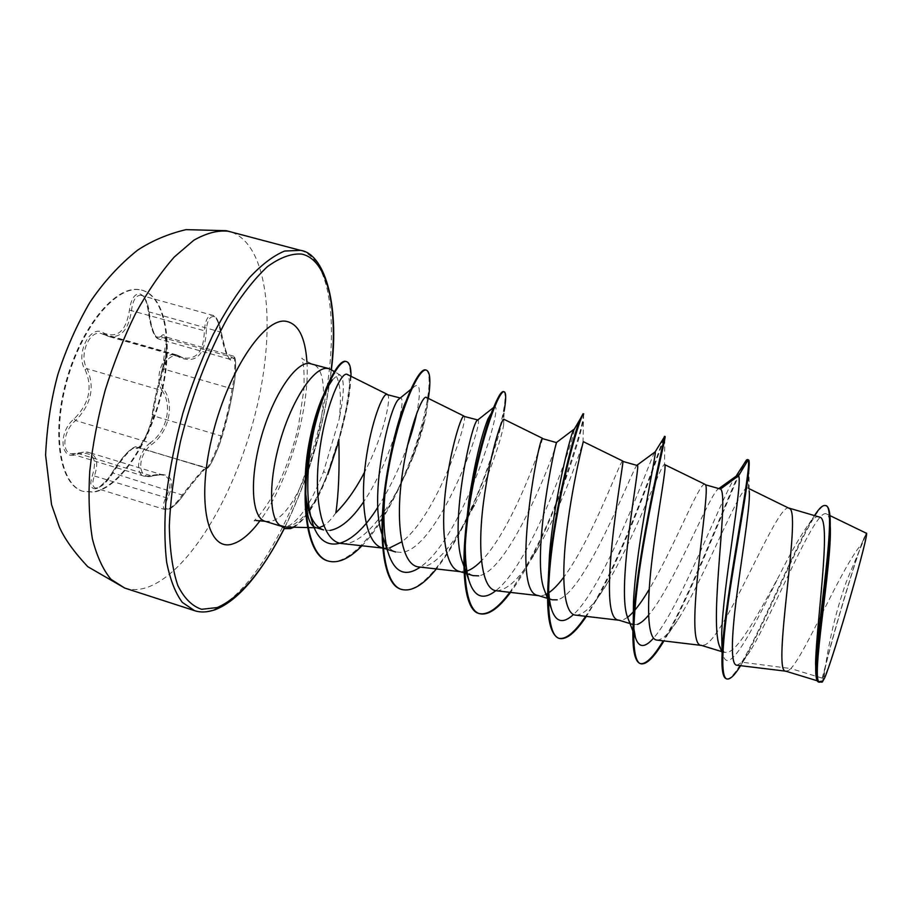 <?xml version="1.0" encoding="UTF-8"?>
<svg xmlns="http://www.w3.org/2000/svg" width="912" height="912" viewBox="0 0 912 912"><rect width="100%" height="100%" fill="white"/><g stroke="black" fill="none" stroke-linecap="round" stroke-linejoin="round"><path stroke-width="0.68" stroke-dasharray="4.56 3.42" d="M139.274 289.708C115.756 286.129 81.613 327.294 66.827 381.433C51.779 435.514 60.716 485.287 83.391 491.454L93.833 492.115C119.928 487.817 149.568 443.05 161.458 394.03C173.599 345.055 166.394 297.209 142.58 290.358L139.274 289.708M138.647 289.537C115.106 285.958 80.951 327.112 66.166 381.239C51.118 435.32 60.089 485.093 82.775 491.26L93.229 491.921C119.335 487.635 148.987 442.879 160.877 393.859C173.018 344.896 165.79 297.038 141.953 290.176L138.647 289.537M161.424 336.026C155.884 340.507 151.574 332.401 148.474 311.733C147.254 301.12 144.21 295.123 139.354 293.744C134.292 294.017 130.986 299.478 129.436 310.126C126.152 331.01 117.602 338.648 103.786 333.04C90.755 323.327 74.887 353.867 85.033 369.599C92.933 387.224 89.296 403.651 74.146 418.859C57.638 432.288 60.283 461.666 76.87 454.244C92.557 450.779 97.744 457.835 92.42 475.403C89.581 484.375 90.63 488.832 95.555 488.764C100.958 487.236 106.487 481.901 112.108 472.769C123.827 454.894 131.761 446.663 135.922 448.077C139.08 452.614 152.395 425.14 152.407 414.242C154.082 400.87 157.457 386.084 162.53 369.884C168.196 356.079 167.398 328.434 161.424 336.026L162.781 337.554L164.627 336.596C168.595 336.973 167.694 358.587 163.795 369.098C158.289 386.095 154.732 401.656 153.125 415.781C152.794 425.22 141.485 449.57 138.145 447.553L137.074 446.891C136.241 446.002 133.779 447.119 129.709 450.254C125.879 453.925 121.684 457.79 112.028 472.758L112.108 472.769M152.749 475.232L152.133 475.984L159.406 474.628L163.647 475.255C171.251 478.504 171.946 485.993 165.722 497.713C162.792 504.416 162.61 508.383 165.163 509.614L165.186 509.614C169.792 509.614 175.571 504.644 182.503 494.68C193.709 480.259 201.256 471.356 205.12 467.959L206.237 468.095C207.993 469.76 219.211 444.896 220.966 435.879C224.477 426.964 230.28 402.374 232.047 388.808C234.817 378.024 236.014 356.102 233.29 356.09L230.075 359.351C227.065 357.47 223.85 348.361 220.408 332.036C219.005 322.643 216.372 317.057 212.519 315.29L211.903 315.176C207.617 315.609 205.086 320.899 204.322 331.033C203.889 350.846 196.958 359.807 183.54 357.914L175.081 354.608C163.18 352.066 153.649 378.138 162.119 390.655L164.103 389.72C154.561 375.915 167.922 348.931 179.789 357.538C196.023 363.763 204.858 355.019 206.317 331.295C206.819 321.913 209.053 317 212.998 316.567C216.862 317.684 219.598 322.905 221.217 332.219C226.119 355.566 230.189 364.39 233.415 358.69C236.368 351.416 236.299 375.573 233.392 387.976C231.238 402.226 225.173 427.933 221.73 437.475C219.644 446.219 208.346 470.558 207.925 467.195C206.135 466.636 197.893 476.018 183.175 495.341C177.658 503.014 172.71 507.596 168.332 509.078C164.513 509.227 164.285 505.59 167.648 498.169C175.948 479.461 170.977 471.823 152.749 475.232C137.632 481.433 136.355 455.852 151.517 444.646C168.606 432.55 174.922 405.145 164.103 389.72M183.175 495.341L183.232 495.33C186.55 490.246 200.287 473.807 201.153 473.1L206.351 467.696L135.489 446.948C129.766 449.57 122.197 458.348 112.757 473.282C106.237 483.326 100.423 488.216 95.304 487.977C92.317 486.643 92.032 482.573 94.438 475.756C98.667 463.478 97.003 455.772 89.456 452.637L85.409 452.078L71.102 453.857C60.967 451.622 63.703 429.883 75.628 420.523C91.268 404.461 95.087 387.201 87.085 368.733C78.774 356.239 88.624 330.794 100.582 333.279L108.619 336.437C121.045 338.238 128.672 329.597 131.488 310.525C132.764 300.607 135.751 295.511 140.471 295.26L141.143 295.385C145.316 297.209 148.006 302.761 149.192 312.029C151.153 327.818 154.402 336.824 158.939 339.07L162.781 337.554L232.047 357.242L233.415 358.69M865.591 536.336L865.499 535.96C863.55 531.297 824.813 661.166 823.924 675.211L824.095 676.624C826.204 680.819 867.665 540.725 865.591 536.336M284.487 528.436L289.959 528.401C302.921 523.1 315.358 505.054 327.283 474.274L327.864 474.445L338.819 439.789C349.114 402.146 351.964 380.384 347.347 374.479M280.223 525.643L282.093 526.52L287.212 526.372L289.925 525.187C301.541 517.617 312.782 499.708 323.623 471.447L339.139 419.269C342.251 393.061 339.72 376.565 331.546 369.793M335.855 512.829C331.626 518.985 327.556 523.306 323.657 525.779M286.06 527.068L289.115 526.669C303.092 521.425 316.065 503.401 328.046 472.61M319.097 527.66L315.575 527.501M305.668 493.073L305.269 485.378M322.916 396.298L326.371 389.196M332.31 380.019L337.702 374.98L340.404 375.231C344.645 379.517 344.223 394.201 339.139 419.269M398.852 399.148L400.721 398.145C407.037 398.578 390.598 462.224 363.58 501.908M387.087 394.28L387.315 394.372C392.023 396.355 383.644 436.05 364.504 472.268M822.191 678.129L824.893 667.983C831.881 638.503 852.401 569.065 861.544 544.088C840.807 568.643 806.197 652.171 790.841 668.564L822.191 678.129L821.803 680.717L819.136 681.367C816.593 680.477 815.408 674.47 815.567 663.343M736.942 665.236L742.129 662.226L790.841 668.564L788.584 670.48L785.711 671.152M819.101 516.614C816.559 515.998 813.219 518.358 809.069 523.682C800.77 535.116 790.784 552.478 779.133 575.757C759.947 611.086 740.065 647.737 728.449 652.114L724.493 652.433L719.249 645.548M789.154 508.155L788.88 508.052C777.149 502.569 725.986 636.006 704.851 644.909L701.225 645.331M719.75 488.479L718.804 488.604C710.471 491.5 674.333 584.888 648.535 615.258M704.839 484.261L704.839 484.261C699.675 481.479 674.185 547.371 649.207 589.3M627.559 617.39L623.021 619.921L618.678 620.114M637.283 465.131L637.157 465.131C634.171 464.413 585.709 593.792 557.221 599.834M622.702 461.005L622.702 460.993C620.821 458.804 592.219 539.482 563.673 577.33M546.22 594.271L543.016 595.49L537.989 595.456M556.651 442.309C559.033 440.941 511.507 570.946 478.663 575.848M542.401 438.262L542.401 438.262C544.19 437.498 513.342 528.812 481.399 560.812M466.887 571.06L459.101 571.357M477.386 420.193L477.82 419.976C484.876 419.771 438.467 548.83 401.839 552.387L395.648 551.954C389.333 549.936 384.59 543.484 381.433 532.597M463.889 416.032L463.957 416.066C469.6 417.035 437.008 515.987 401.69 541.888M389.39 548.044L381.946 547.781M637.545 624.355L633.338 624.583C630.739 623.785 628.699 621.061 627.228 616.409M552.319 599.822C548.648 598.682 545.809 594.898 543.791 588.457M473.1 575.632C468.209 574.081 464.459 569.042 461.871 560.527M742.129 662.226L751.112 649.583C775.109 609.376 815.294 507.346 826.5 513.935C828.358 514.767 829.544 517.993 830.08 523.636L829.943 515.668M820.241 681.959L821.94 682.165M861.544 544.088L866.286 533.212M329.996 530.453L323.589 529.929M721.688 633.965C721.426 643.815 721.951 650.963 723.262 655.397C729.144 677.411 755.467 623.717 779.133 575.757M726.283 678.756C740.647 684.023 790.989 551.213 814.587 515.337M818.566 682.062L821.803 680.717M740.578 665.692L743.12 661.496C770.458 613.833 814.462 499.537 826.067 505.738M820.96 682.051L821.758 680.785M748.832 460.127L748.433 488.581L749.151 490.816L748.923 460.412M342.194 543.563C364.675 546.425 395.797 500.848 412.703 457.756C418.163 443.962 422.131 431.741 424.604 421.105C427.808 406.934 428.389 399.046 426.371 397.427M419.224 566.99C434.842 568.894 457.14 540.189 474.16 505.613C490.075 473.807 501.247 438.843 503.584 425.528L503.914 419.281M496.641 590.794C509.17 589.847 523.511 574.606 539.687 545.057C563.08 503.287 581.286 448.533 583.03 442.388L583.281 441.67M575.905 615.155C584.672 614.779 595.513 603.516 608.418 581.354C635.755 535.367 661.736 462.167 664.552 464.584L664.837 436.894C662.272 442.525 629.884 540.987 597.2 598.671L586.348 616.398M657.062 640.099C662.933 639.973 670.662 631.936 680.238 615.976C707.518 571.174 740.977 483.474 747.794 488.057L748.433 488.581M736.201 476.098L735.961 476.349C725.143 488.102 680.808 607.7 653.516 638.138M633.703 627.809L633.27 621.254M654.611 452.284C650.769 458.314 605.614 585.709 573.488 614.494M548.522 587.488L548.397 576.897M574.024 429.666C575.187 436.951 531.673 563.491 495.82 590.68M465.325 542.914L466.089 526.429M487.852 419.155L493.392 407.732M493.563 407.539C506.798 394.862 463.741 537.977 420.227 567.104M385.16 491.454L389.139 462.008M405.452 402.26C408.701 394.52 411.529 389.39 413.945 386.87C420.079 381.9 421.036 390.632 416.795 413.056M407.413 445.808C399.627 467.833 389.766 488.308 377.83 507.254M317.171 416.727L318.995 410.4M742.345 466.454C728.631 493.255 691.114 595.103 663.206 640.84M663.389 438.535C657.757 454.712 618.974 567.834 585.629 616.318M583.064 413.729C584.603 417.821 577.991 441.248 563.263 484.021M561.473 488.832C546.459 529.758 529.234 564.254 509.797 592.321M503.538 391.601C510.298 392.707 494.942 459.819 467.263 516.682M466.853 517.526C445.843 561.427 418.95 595.205 401.086 589.277M425.767 369.976C434.294 372.586 426.44 423.681 404.483 474.764C382.892 525.631 350.356 567.344 327.989 560.994M345.944 361.46C349.513 362.862 350.926 369.349 350.185 380.92L346.07 408.986L339.583 436.187L327.283 474.274L323.623 471.447M748.342 459.694C742.448 456.513 699.367 579.998 666.33 636.884L663.936 640.931M583.737 413.911L583.475 419.452C580.34 438.581 558.646 506.912 531.992 557.335C524.833 571.015 517.674 582.711 510.515 592.412M503.584 425.528L504.119 411.255C499.48 437.384 488.501 470.25 471.173 509.819L467.993 516.58M466.682 519.293C457.037 539.129 446.926 555.67 436.346 568.94M428.366 398.419C422.541 439.675 392.73 514.778 361.927 545.775M351.017 376.291C349.866 388.729 350.926 396.047 338.888 440.963M824.893 667.983L822.487 681.914M293.846 527.25C305.93 519.658 317.273 502.056 327.864 474.445M103.786 333.04L104.538 334.658L179.048 355.976L179.789 357.538M129.436 310.126L206.317 331.295M148.474 311.733L221.217 332.219M233.392 387.976L232.047 388.808L163.795 369.098L162.53 369.884M221.73 437.475L220.966 435.879L153.125 415.781L152.407 414.242M207.925 467.195L206.066 467.913L137.792 447.313L135.922 448.077M183.232 495.33L112.028 472.758C111.047 475.585 106.978 480.202 99.841 486.632C97.025 488.102 95.509 488.547 95.304 487.977L165.163 509.614C166.315 510.367 168.617 509.614 172.106 507.368C175.606 504.849 179.311 500.836 183.232 495.33M167.648 498.169L92.42 475.403M85.033 369.599L87.085 368.733L162.119 390.655C172.835 405.327 166.793 431.615 150.161 442.924L151.517 444.646M74.146 418.859L75.628 420.523L150.161 442.924C137.997 452.181 134.383 474.115 144.472 476.292L151.506 475.893L78.136 453.492L76.87 454.244M124.796 588.08C131.465 590.178 138.533 590.087 146.023 587.795C189.422 573.671 236.254 493.004 256.295 409.591C276.621 326.314 268.584 243.105 229.733 231.557M300.538 250.367C335.251 260.855 339.823 343.892 318.869 427.796C298.156 511.814 253.388 593.986 213.704 609.604C206.864 612.157 200.469 612.488 194.495 610.63M331.238 369.588C324.455 425.231 308.792 478.15 284.236 528.356M256.033 520.535L254.06 520.866L256.568 518.358C261.356 513.182 266.657 505.715 272.471 495.968C284.248 473.727 292.912 450.391 298.452 425.972L303.958 388.991C304.243 377.123 304.038 369.098 303.32 364.903L301.975 358.085C300.983 358.222 304.141 360.092 311.437 363.683C343.368 370.432 305.588 515.075 270.739 521.322L265.05 521.288M306.922 361.847C310.171 408.496 288.26 482.938 260.262 520.387M82.775 491.26L83.391 491.454M233.29 356.09L164.639 336.596L166.303 342.342C166.771 351.929 165.528 361.015 162.587 369.599L165.505 357.755L166.486 345.728C166.36 342.342 165.859 343.231 164.981 348.384L162.587 369.599C158.403 381.672 152.828 406.604 152.304 414.652C152.475 417.753 148.417 432.026 144.643 438.615C140.915 444.874 138.715 447.849 138.043 447.518L206.237 468.095C207.149 469.144 208.814 467.446 211.231 463C213.157 460.024 219.29 445.284 219.644 443.756L229.63 407.801L233.369 388.113C235.148 379.312 235.877 368.699 235.649 362.714C235.022 357.413 234.236 355.201 233.29 356.09L233.29 356.09M230.086 359.294C230.2 357.436 228.353 364.766 221.285 332.128C218.891 321.058 215.962 315.449 212.507 315.278L141.143 295.385C144.313 295.784 146.729 301.268 148.371 311.858C150.856 329.107 154.379 338.181 158.939 339.047M176.575 354.905L102.076 333.587L108.311 336.334M865.499 535.96L846.359 581.708C835.483 612.454 828.062 644.1 824.095 676.624M284.407 528.413C308.906 478.219 324.569 425.311 331.409 369.702M317.695 527.797L316.464 527.774M308.028 527.569L307.412 527.558M819.136 681.367L817.198 680.774M724.493 652.445L721.723 651.601M548.294 598.603L547.588 598.386M464.778 573.089L464.094 572.873M383.211 548.158L382.538 547.952M826.5 513.935L829.943 515.599M809.069 523.682L814.758 515.383M743.12 661.496L751.112 649.583M382.55 548.078L384.682 548.317M460.047 571.642L461.255 571.778M538.696 595.673L539.63 595.775M619.18 620.263L619.864 620.342M747.806 488.057L749.117 488.695M282.093 526.52L280.634 526.064M340.415 375.22L334.328 371.492M633.589 632.825L632.894 631.024M548.306 600.529L547.588 598.614M464.618 568.244L463.9 566.227M382.573 535.971L381.866 533.862M413.945 386.87L410.639 389.561M412.703 457.756L424.604 421.105M539.687 545.068L531.992 557.335M583.03 442.388L583.475 419.452M608.418 581.354L597.2 598.671M680.238 615.976L666.33 636.884M722.122 652.559L723.262 655.397M176.609 354.916L183.54 357.914L108.608 336.46M71.125 453.857L144.472 476.292C148.417 476.805 150.959 476.702 152.133 475.984C160.9 474.571 164.741 474.331 163.658 475.243L163.658 475.243M230.052 359.339L158.996 339.127M163.647 475.232L89.456 452.626M71.102 453.857L77.486 453.435C83.083 451.885 87.005 451.611 89.239 452.626L89.239 452.626M141.953 290.176L142.58 290.358"/><path stroke-width="1.37" d="M334.328 371.492L329.084 368.653L326.735 368.334C313.443 367.741 292.193 399.73 280.326 440.371C268.345 480.977 268.983 519.213 280.531 525.734L285.103 528.629L290.563 528.595L293.846 527.25M280.531 525.734L285.103 528.629M323.657 525.779L319.097 527.66M338.819 439.789C339.606 469.783 338.614 494.133 335.855 512.829C346.343 502.421 355.885 488.9 364.504 472.268M310.912 516.488C314.127 523.819 318.356 528.299 323.589 529.929L315.575 527.501C309.67 525.437 306.671 516.534 306.58 500.779L305.668 493.073M305.269 485.378C304.403 456.205 313.078 417.878 322.916 396.298M326.371 389.196L332.31 380.019C328.138 385.309 323.703 395.432 318.995 410.4M280.622 525.586L286.06 527.068L307.412 527.558M363.58 501.908C352.032 518.905 340.837 528.413 329.996 530.453M382.538 547.952L381.946 547.781C366.647 543.609 360.457 508.463 364.846 468.848C369.121 429.221 381.239 396.093 386.232 394.383L400.254 398.008M817.198 680.774L785.711 671.152C771.769 672.851 801.055 515.485 789.952 508.725L749.117 488.695M814.587 515.337L818.053 510.503C821.062 506.719 823.502 505.066 825.349 505.544C838.356 504.062 817.004 626.498 815.738 667.003L815.567 663.343C816.502 622.372 831.47 522.542 820.412 517.343L789.051 508.109M722.122 652.559L719.249 645.548C709.285 617.39 729.269 493.7 720.48 489.049L705.489 484.796C711.2 490.006 682.495 645.479 701.225 645.331L721.723 651.601M648.535 615.258C644.431 620.126 640.771 623.158 637.545 624.355M649.207 589.3C641.204 602.878 633.988 612.237 627.559 617.39M632.894 631.024L627.228 616.409C616.592 586.245 639.722 468.095 637.602 465.576L622.942 461.426C623.512 465.143 595.365 618.769 618.678 620.114L633.099 624.515M563.673 577.33C557.38 585.812 551.566 591.455 546.22 594.271M547.588 598.614L543.791 588.457C531.856 553.367 554.895 444.133 556.582 442.628L542.264 438.569C537.92 440.872 510.31 592.697 537.989 595.456L547.588 598.386M481.399 560.812C476.258 566.101 471.424 569.521 466.887 571.06M464.094 572.873L459.101 571.345C445.421 567.697 440.838 532.642 445.295 492.571C449.65 452.489 460.252 418.505 463.387 416.225L477.774 419.953M401.69 541.888L389.39 548.044M557.221 599.834L552.319 599.822L548.294 598.603M478.663 575.848L473.1 575.632L464.778 573.089M463.9 566.227L461.871 560.527C449.285 522.359 471.766 422.815 477.227 420.386L477.386 420.193M381.866 533.862L381.433 532.597C369.109 493.084 389.8 405.236 398.852 399.148L410.639 389.561M830.262 525.962C832.394 563.753 809.332 686.782 820.241 681.959L821.974 682.176L824.665 677.901C834.161 655.979 870.698 528.823 866.286 533.212M308.119 508.166L306.58 500.779M720.48 489.049L738.583 475.745C743.006 482.266 722.897 585.994 721.688 633.965L722.122 652.867C721.381 668.986 722.771 677.616 726.283 678.756L726.989 678.973C730.159 679.645 734.696 675.222 740.578 665.692M719.192 488.319L737.341 475.277L738.583 475.745L748.125 459.933C752.56 465.234 724.504 598.135 722.122 652.867M815.738 667.003C815.51 676.373 816.445 681.389 818.566 682.062L820.96 682.051M748.832 460.127L747.646 459.5L748.923 460.412C751.055 467.377 741.114 520.125 732.097 576.829C723.034 633.612 719.215 677.491 726.989 678.973M825.349 505.544L826.067 505.738C828.107 506.354 829.396 509.66 829.943 515.668C831.607 533.668 826.135 577.068 821.37 615.646C815.841 656.64 815.146 678.859 819.284 682.279M749.151 490.816C750.815 500.756 743.782 543.837 737.797 587.761C731.777 631.765 729.782 665.258 736.942 665.236L785.882 671.198M387.167 394.303L347.347 374.467C341.441 370.352 324.991 406.592 319.223 453.823C313.261 501.03 322.289 542.469 342.194 543.563L382.55 548.078M463.9 416.032L426.371 397.427C422.359 394.28 407.835 431.194 401.736 478.276C395.512 525.278 401.85 566.113 419.224 566.99L460.047 571.642M542.401 438.262L503.914 419.281C502.045 417.103 489.619 455.134 483.508 502.284C477.272 549.708 481.445 590.064 496.641 590.794L538.696 595.673M583.281 441.67C583.6 440.621 573.352 479.53 567.218 526.999C560.971 574.617 562.966 614.677 575.905 615.155L619.18 620.263M664.848 464.915C666.49 468.198 658.373 509.01 652.525 555.625C646.642 602.068 646.711 639.882 657.062 640.099L701.545 645.434M737.341 475.277L736.201 476.098M653.516 638.138C644.818 648.101 638.81 647.965 635.482 637.716L633.703 627.809M633.27 621.254L633.498 601.373C636.679 540.394 657.757 449.069 655.078 451.976L654.611 452.284M573.488 614.494C563.114 624.116 555.773 622.326 551.486 609.091C549.868 603.584 548.876 596.38 548.522 587.488M548.397 576.897L549.48 554.884C553.584 502.751 568.792 441.818 572.804 431.741L574.024 429.666M495.82 590.68C483.223 600.598 474.251 597.155 468.916 580.34C466.249 570.912 465.063 558.44 465.325 542.914M466.089 526.429L468.848 500.574C474.479 464.47 480.818 437.338 487.852 419.155L491.465 412.965C497.143 398.168 501.167 391.054 503.538 391.601L504.188 391.784C506.217 392.662 506.194 399.148 504.119 411.255M477.227 420.386L493.563 407.539M420.227 567.104C404.996 577.615 394.166 572.394 387.748 551.441C383.77 535.948 382.903 515.964 385.16 491.454M389.139 462.008C393.859 436.871 399.296 416.955 405.452 402.26M416.795 413.056C414.755 422.712 411.631 433.633 407.413 445.808M377.83 507.254C351.69 549.252 320.648 558.361 311.311 518.506C304.3 492.218 308.484 447.781 317.171 416.727M747.646 459.5L746.472 460.001L742.345 466.454M663.206 640.84C653.471 657.096 645.799 664.677 640.201 663.571C633.908 661.166 631.674 645.867 633.475 617.675C637.819 549.799 664.552 438.74 664.449 436.814L663.389 438.535M585.629 616.318C574.959 632.198 566.09 639.551 559.022 638.343M558.691 638.24C548.454 633.601 545.319 609.604 549.275 566.249C554.69 507.665 573.192 435.617 580.112 419.189L583.064 413.729L583.737 413.911C581.776 412.27 566.489 460.343 556.069 521.322C545.558 582.278 545.479 635.242 559.352 638.457L558.691 638.24M563.263 484.021L561.473 488.832M509.797 592.321C498.009 608.201 487.852 615.281 479.336 613.582M510.515 592.412C498.533 608.589 488.251 615.68 479.655 613.696L479.005 613.491C463 610.139 459.796 560.538 469.27 502.729C475.699 465.154 483.098 435.241 491.465 412.965M467.263 516.682L466.853 517.526M436.346 568.94C423.316 585.059 411.768 591.899 401.725 589.483L401.086 589.277C382.037 584.421 376.918 531.092 387.372 471.664C397.666 412.178 418.129 366.795 425.767 369.976L426.406 370.158C430.236 371.8 430.897 381.227 428.366 398.419M327.989 560.994L327.682 560.891C306.991 555.34 299.945 504.826 308.974 451.201C317.832 397.461 337.634 358.177 345.944 361.46L346.571 361.631C349.604 362.68 351.086 367.559 351.017 376.291M663.936 640.931C654.166 657.267 646.483 664.882 640.885 663.788C629.759 661.451 632.632 608.703 643.177 546.961C653.653 485.195 666.159 435.719 665.099 436.54L664.415 436.346M586.348 616.398C575.461 632.654 566.466 640.007 559.352 638.457M479.655 613.696C463.148 609.638 460.571 556.48 471.059 496.299C481.411 436.073 499.343 389.367 504.188 391.784M467.993 516.58L466.682 519.293M401.725 589.483C382.709 584.626 377.602 531.297 388.056 471.869C398.35 412.384 418.79 366.989 426.406 370.158M361.927 545.775C349.501 558.623 338.295 563.73 328.309 561.085C307.64 555.545 300.607 505.031 309.635 451.394C318.493 397.655 338.284 358.359 346.571 361.631M338.888 440.963L327.864 474.445M822.362 681.971L824.665 677.901M229.733 231.557L228.616 231.283C218.014 230.063 206.408 233.062 193.789 240.255L174.272 257.013C160.968 272.118 148.132 290.825 135.763 313.124C123.986 337.087 113.795 362.794 105.176 390.256C97.744 418.038 92.602 445.102 89.741 471.47C88.293 496.709 89.171 519.133 92.374 538.718C96.809 556.206 103.033 569.772 111.047 579.382L124.796 588.08L194.495 610.63L182.32 602.387C175.366 593.039 170.156 579.679 166.679 562.305C164.388 542.8 164.285 520.376 166.383 495.034C169.792 468.529 175.298 441.226 182.89 413.147C191.554 385.354 201.586 359.26 212.986 334.875C224.888 312.155 237.097 293.014 249.603 277.476C261.972 264.355 273.657 255.542 284.658 251.039L300.538 250.367L226.267 230.702L186.037 229.642C168.07 233.905 151.916 240.757 137.564 250.184C119.426 264.674 103.466 282.173 89.695 302.681C76.893 324.74 66.325 348.555 57.969 374.125C51.049 399.433 46.934 426.428 45.6 455.111L51.551 504.701L59.246 526.794C64.535 538.753 74.043 552.056 87.769 566.683L124.796 588.08M284.236 528.356C262.747 570.935 240.415 597.326 217.238 607.552L201.643 609.296C192.09 606.184 184.133 598.215 177.76 585.379C172.562 569.738 169.746 549.902 169.324 525.859C170.43 499.833 174.112 471.846 180.382 441.864C191.509 396.572 208.335 352.602 227.806 317.399C241.064 295.83 254.243 278.947 267.33 266.737C279.984 257.503 291.452 253.285 301.724 254.083C328.183 259.715 338.135 309.453 331.238 369.588M280.634 526.064L265.05 521.288C251.758 517.799 249.193 480.316 260.9 438.41C272.449 396.469 294.895 362.531 309.008 363.329L329.084 368.653M260.262 520.387C250.652 533.44 241.372 541.318 232.423 544.019C208.107 551.931 196.251 503.869 211.652 438.649C226.746 373.43 263.477 317.821 285.684 321.229C298.178 323.418 305.258 336.961 306.922 361.847M194.495 610.63C200.606 612.704 207.571 612.362 215.369 609.626C238.009 600.734 261.026 573.671 284.407 528.413M331.409 369.702C340.062 300.686 323.201 253.285 300.538 250.367M265.05 521.288L256.033 520.535M316.464 527.774L308.028 527.569M395.648 551.965L383.211 548.158M829.943 515.599L866.297 533.201M814.758 515.383L818.053 510.503M583.292 441.659L622.702 461.005M664.848 464.71L704.93 484.295M736.052 476.212L746.472 460.001M633.498 601.373L633.475 617.675M655.078 451.976L664.449 436.814M549.48 554.884L549.275 566.249M572.804 431.741L580.112 419.189M468.848 500.574L469.27 502.729M635.482 637.716L633.589 632.825M655.044 451.964L637.18 465.097M551.486 609.091L548.306 600.529M573.751 429.438L556.639 442.377M468.916 580.34L464.618 568.244M387.748 551.441L382.573 535.971M311.311 518.506L308.108 508.166M474.16 505.613L471.173 509.819M640.885 663.788L640.201 663.571M328.309 561.085L327.682 560.891"/></g></svg>
